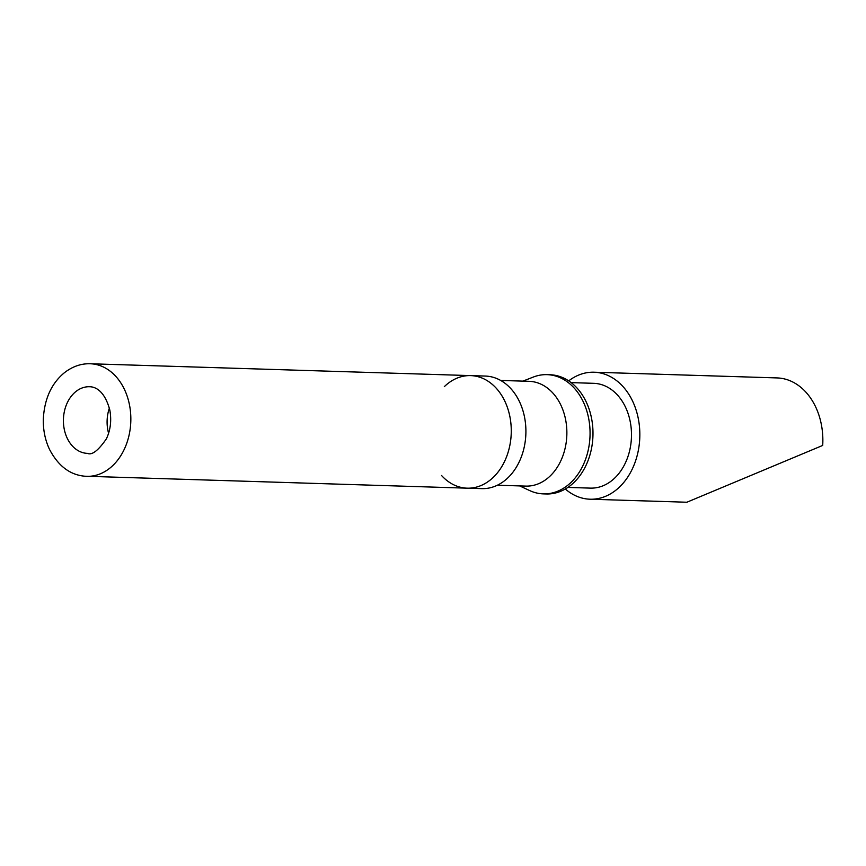 <?xml version="1.0" encoding="UTF-8"?>
<svg xmlns="http://www.w3.org/2000/svg" width="866" height="866" viewBox="0 0 866 866"><rect width="100%" height="100%" fill="white"/><g stroke="black" fill="none" stroke-linecap="round" stroke-linejoin="round"><path stroke-width="1.3" d="M444.312 386.658A56.312 42.337 91.8 0 1 470.671 375.606A56.312 42.337 91.8 0 1 511.135 435.446A56.312 42.337 91.8 0 1 467.164 488.175A56.312 42.337 91.8 0 1 441.541 475.499M525.77 435.901A56.312 42.337 91.8 0 1 481.81 488.63L467.164 488.175A56.312 42.337 91.8 0 0 511.232 433.206A56.312 42.337 91.8 0 0 470.671 375.606L485.306 376.06A56.312 42.337 91.8 0 1 525.77 435.901M500.645 380.434L529.072 381.321A52.415 39.414 91.8 0 1 566.743 437.027A52.415 39.414 91.8 0 1 525.803 486.107L497.376 485.22M522.902 381.127L533.261 377.078A59.646 44.848 91.8 0 1 547.052 374.653A59.646 44.848 91.8 0 1 589.919 438.034A59.646 44.848 91.8 0 1 543.339 493.88A59.646 44.848 91.8 0 1 529.732 490.6L519.643 485.913M547.052 374.653L549.986 374.74A59.646 44.848 91.8 0 1 592.842 438.12A59.646 44.848 91.8 0 1 546.273 493.966L543.339 493.88M571.138 382.62L593.675 383.324A52.415 39.414 91.8 0 1 631.357 439.03A52.415 39.414 91.8 0 1 590.417 488.121L567.88 487.417M568.691 380.878A63.532 47.771 91.8 0 1 594.022 372.218A63.532 47.771 91.8 0 1 639.682 439.733A63.532 47.771 91.8 0 1 590.071 499.217A63.532 47.771 91.8 0 1 565.325 489.009M594.022 372.218L777.04 377.922A63.532 47.771 91.8 0 1 822.7 445.438L686.857 502.237L590.071 499.217M108.586 433.303A33.33 25.06 91.8 0 1 109.376 408.059M86.448 453.308A33.33 25.06 91.8 0 1 63.456 418.603A33.33 25.06 91.8 0 1 89.523 386.734C93.257 386.745 103.931 388.325 109.809 410.008C111.671 420.432 110.534 430.034 106.41 438.802C98.269 450.601 91.948 455.451 87.455 453.362A33.33 25.06 91.8 0 1 86.448 453.308M467.164 488.175L84.792 476.213C69.951 474.893 58.184 465.93 49.481 449.324C45.194 440.177 43.127 430.185 43.3 419.328C44.372 398.923 51.451 383.346 64.56 372.596C72.636 366.415 81.198 363.471 90.237 363.763A56.312 42.337 91.8 0 1 130.809 421.363A56.312 42.337 91.8 0 1 86.741 476.332A56.312 42.337 91.8 0 1 85.052 476.235M90.237 363.763L470.671 375.606"/></g></svg>
